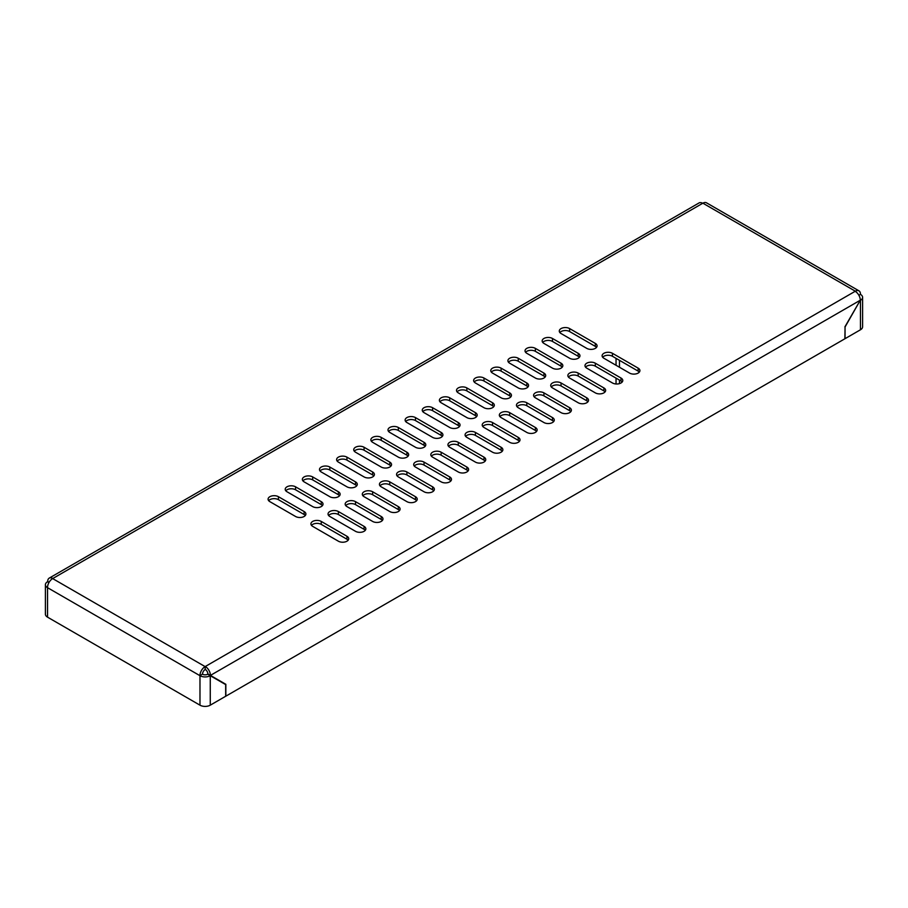 <?xml version="1.0" encoding="UTF-8"?>
<svg xmlns="http://www.w3.org/2000/svg" width="908" height="908" viewBox="0 0 908 908"><rect width="100%" height="100%" fill="white"/><g stroke="black" fill="none" stroke-linecap="round" stroke-linejoin="round"><path stroke-width="1.36" d="M354.302 451.208A6.061 3.496 180 0 1 364.074 450.22L389.77 465.055A6.061 3.496 180 0 1 390.973 466.042M337.174 461.105A6.061 3.496 180 0 1 346.947 460.118L372.632 474.952A6.061 3.496 180 0 1 373.835 475.94M388.567 431.436A6.061 3.496 180 0 1 398.328 430.449L424.025 445.283A6.061 3.496 180 0 1 425.228 446.271M371.44 441.322A6.061 3.496 180 0 1 381.201 440.335L406.897 455.169A6.061 3.496 180 0 1 408.101 456.156M285.793 490.774A6.061 3.496 180 0 1 295.554 489.787L321.25 504.621A6.061 3.496 180 0 1 322.454 505.608M268.666 500.66A6.061 3.496 180 0 1 278.427 499.672L304.123 514.507A6.061 3.496 180 0 1 305.326 515.494M320.047 470.991A6.061 3.496 180 0 1 329.82 470.004L355.505 484.838A6.061 3.496 180 0 1 356.708 485.825M302.92 480.877A6.061 3.496 180 0 1 312.681 479.889L338.378 494.724A6.061 3.496 180 0 1 339.581 495.711M311.489 525.38A6.061 3.496 180 0 1 321.25 524.393L346.947 539.227A6.061 3.496 180 0 1 348.15 540.215M579.383 357.264A6.061 3.496 0 0 0 578.18 356.276L552.495 341.442A6.061 3.496 0 0 0 542.723 342.429M622.207 381.984A6.061 3.496 0 0 0 621.004 380.997L595.319 366.162A6.061 3.496 0 0 0 585.546 367.15M639.334 372.098A6.061 3.496 0 0 0 638.142 371.111L612.446 356.276A6.061 3.496 0 0 0 602.674 357.264M596.511 347.378A6.061 3.496 0 0 0 595.319 346.391L569.622 331.556A6.061 3.496 0 0 0 559.85 332.544M48.953 582.573L47.534 581.756A7.264 4.2 0 0 0 45.4 584.718A7.264 4.2 0 0 0 47.534 587.68L199.976 675.7L202.541 674.02A3.632 2.1 -60 0 1 205.117 669.571L205.287 666.506L855.166 291.298A7.264 4.2 60 0 1 860.296 300.207L845.053 327.005L845.053 338.673L860.466 329.774A7.264 4.2 180 0 0 862.6 326.801L862.6 297.336A7.264 4.2 -0 0 0 860.466 294.374L860.466 294.169A7.264 4.2 120 0 0 858.968 290.844A7.264 4.2 120 0 0 855.336 291.207L855.166 291.298M605.08 391.881A6.061 3.496 0 0 0 603.877 390.883L578.18 376.06A6.061 3.496 0 0 0 568.419 377.047M587.953 401.767A6.061 3.496 0 0 0 586.75 400.78L561.053 385.945A6.061 3.496 0 0 0 551.292 386.933M570.826 411.653A6.061 3.496 0 0 0 569.622 410.666L543.926 395.831A6.061 3.496 0 0 0 534.165 396.819M553.698 421.55A6.061 3.496 0 0 0 552.495 420.552L526.799 405.717A6.061 3.496 0 0 0 517.027 406.716M536.56 431.436A6.061 3.496 0 0 0 535.368 430.449L509.672 415.614A6.061 3.496 0 0 0 499.899 416.602M519.433 441.322A6.061 3.496 0 0 0 518.23 440.335L492.545 425.5A6.061 3.496 0 0 0 482.772 426.488M502.306 451.208A6.061 3.496 0 0 0 501.103 450.22L475.406 435.386A6.061 3.496 0 0 0 465.645 436.373M562.256 367.15A6.061 3.496 0 0 0 561.053 366.162L535.368 351.328A6.061 3.496 0 0 0 525.596 352.315M545.129 377.047A6.061 3.496 0 0 0 543.926 376.06L518.23 361.225A6.061 3.496 0 0 0 508.469 362.213M528.002 386.933A6.061 3.496 0 0 0 526.799 385.945L501.103 371.111A6.061 3.496 0 0 0 491.341 372.098M510.875 396.819A6.061 3.496 0 0 0 509.672 395.831L483.975 380.997A6.061 3.496 0 0 0 474.214 381.984M493.736 406.716A6.061 3.496 0 0 0 492.545 405.717L466.848 390.883A6.061 3.496 0 0 0 457.076 391.881M476.609 416.602A6.061 3.496 0 0 0 475.406 415.614L449.721 400.78A6.061 3.496 0 0 0 439.949 401.767M459.482 426.488A6.061 3.496 0 0 0 458.279 425.5L432.594 410.666A6.061 3.496 0 0 0 422.822 411.653M405.694 421.55A6.061 3.496 180 0 1 415.455 420.552L441.152 435.386A6.061 3.496 180 0 1 442.355 436.373M362.871 495.711A6.061 3.496 180 0 1 372.632 494.724L398.328 509.558A6.061 3.496 180 0 1 399.531 510.546M379.998 485.825A6.061 3.496 180 0 1 389.77 484.838L415.455 499.672A6.061 3.496 180 0 1 416.659 500.66M328.617 515.494A6.061 3.496 180 0 1 338.378 514.507L364.074 529.341A6.061 3.496 180 0 1 365.277 530.329M345.744 505.608A6.061 3.496 180 0 1 355.505 504.621L381.201 519.444A6.061 3.496 180 0 1 382.404 520.443M431.391 456.156A6.061 3.496 180 0 1 441.152 455.169L466.848 470.004A6.061 3.496 180 0 1 468.051 470.991M448.518 446.271A6.061 3.496 180 0 1 458.279 445.283L483.975 460.118A6.061 3.496 180 0 1 485.178 461.105M397.125 475.94A6.061 3.496 180 0 1 406.897 474.952L432.594 489.787A6.061 3.496 180 0 1 433.786 490.774M414.264 466.042A6.061 3.496 180 0 1 424.025 465.055L449.721 479.889A6.061 3.496 180 0 1 450.924 480.877M569.622 358.251A6.061 3.496 0 0 0 576.217 359.012A6.061 3.496 0 0 0 579.962 355.777A6.061 3.496 0 0 0 578.18 353.303L552.495 338.48A6.061 3.496 0 0 0 545.89 337.719A6.061 3.496 0 0 0 542.155 340.943A6.061 3.496 0 0 0 543.926 343.417L569.622 358.251M612.446 382.972A6.061 3.496 0 0 0 619.04 383.732A6.061 3.496 0 0 0 622.786 380.509A6.061 3.496 0 0 0 621.004 378.034L595.319 363.2A6.061 3.496 0 0 0 588.713 362.44A6.061 3.496 0 0 0 584.979 365.674A6.061 3.496 0 0 0 586.75 368.137L612.446 382.972M629.573 373.086A6.061 3.496 0 0 0 636.168 373.846A6.061 3.496 0 0 0 639.913 370.612A6.061 3.496 0 0 0 638.142 368.137L612.446 353.303A6.061 3.496 0 0 0 605.84 352.554A6.061 3.496 0 0 0 602.106 355.777A6.061 3.496 0 0 0 603.877 358.251L629.573 373.086M586.75 348.366A6.061 3.496 0 0 0 593.355 349.126A6.061 3.496 0 0 0 597.089 345.891A6.061 3.496 0 0 0 595.319 343.417L569.622 328.582A6.061 3.496 0 0 0 563.017 327.822A6.061 3.496 0 0 0 559.283 331.057A6.061 3.496 0 0 0 561.053 333.531L586.75 348.366M858.968 290.844L706.515 202.825A7.264 4.2 120 0 0 702.883 203.188L52.834 578.487A7.264 4.2 -120 0 0 49.202 578.124A7.264 4.2 -120 0 0 47.704 581.46L49.123 582.278M47.534 587.487A7.264 4.2 -60 0 1 52.664 578.589L52.834 578.487M199.976 675.507A7.264 4.2 -60 0 1 205.117 666.608L205.287 666.506A7.264 4.2 -120 0 1 210.429 675.404L225.842 684.303L225.842 696.175L844.883 338.775L845.053 327.005M595.319 392.869A6.061 3.496 0 0 0 601.913 393.629A6.061 3.496 0 0 0 605.647 390.395A6.061 3.496 0 0 0 603.877 387.92L578.18 373.086A6.061 3.496 0 0 0 571.586 372.325A6.061 3.496 0 0 0 567.852 375.56A6.061 3.496 0 0 0 569.622 378.034L595.319 392.869M578.18 402.755A6.061 3.496 0 0 0 584.786 403.515A6.061 3.496 0 0 0 588.52 400.28A6.061 3.496 0 0 0 586.75 397.806L561.053 382.972A6.061 3.496 0 0 0 554.459 382.223A6.061 3.496 0 0 0 550.713 385.446A6.061 3.496 0 0 0 552.495 387.92L578.18 402.755M561.053 412.641A6.061 3.496 0 0 0 567.659 413.401A6.061 3.496 0 0 0 571.393 410.178A6.061 3.496 0 0 0 569.622 407.703L543.926 392.869A6.061 3.496 0 0 0 537.332 392.108A6.061 3.496 0 0 0 533.586 395.343A6.061 3.496 0 0 0 535.368 397.806L561.053 412.641M543.926 422.538A6.061 3.496 0 0 0 550.532 423.287A6.061 3.496 0 0 0 554.266 420.064A6.061 3.496 0 0 0 552.495 417.589L526.799 402.755A6.061 3.496 0 0 0 520.193 401.994A6.061 3.496 0 0 0 516.459 405.229A6.061 3.496 0 0 0 518.23 407.703L543.926 422.538M526.799 432.424A6.061 3.496 0 0 0 533.393 433.184A6.061 3.496 0 0 0 537.139 429.949A6.061 3.496 0 0 0 535.368 427.475L509.672 412.641A6.061 3.496 0 0 0 503.066 411.891A6.061 3.496 0 0 0 499.332 415.115A6.061 3.496 0 0 0 501.103 417.589L526.799 432.424M509.672 442.31A6.061 3.496 0 0 0 516.266 443.07A6.061 3.496 0 0 0 520.012 439.835A6.061 3.496 0 0 0 518.23 437.372L492.545 422.538A6.061 3.496 0 0 0 485.939 421.777A6.061 3.496 0 0 0 482.205 425.001A6.061 3.496 0 0 0 483.975 427.475L509.672 442.31M492.545 452.207A6.061 3.496 0 0 0 499.139 452.956A6.061 3.496 0 0 0 502.873 449.732A6.061 3.496 0 0 0 501.103 447.258L475.406 432.424A6.061 3.496 0 0 0 468.812 431.663A6.061 3.496 0 0 0 465.078 434.898A6.061 3.496 0 0 0 466.848 437.372L492.545 452.207M552.495 368.137A6.061 3.496 0 0 0 559.09 368.898A6.061 3.496 0 0 0 562.835 365.674A6.061 3.496 0 0 0 561.053 363.2L535.368 348.366A6.061 3.496 0 0 0 528.762 347.605A6.061 3.496 0 0 0 525.028 350.84A6.061 3.496 0 0 0 526.799 353.303L552.495 368.137M535.368 378.034A6.061 3.496 0 0 0 541.962 378.795A6.061 3.496 0 0 0 545.697 375.56A6.061 3.496 0 0 0 543.926 373.086L518.23 358.251A6.061 3.496 0 0 0 511.635 357.491A6.061 3.496 0 0 0 507.901 360.726A6.061 3.496 0 0 0 509.672 363.2L535.368 378.034M518.23 387.92A6.061 3.496 0 0 0 524.835 388.681A6.061 3.496 0 0 0 528.569 385.446A6.061 3.496 0 0 0 526.799 382.972L501.103 368.137A6.061 3.496 0 0 0 494.508 367.388A6.061 3.496 0 0 0 490.763 370.612A6.061 3.496 0 0 0 492.545 373.086L518.23 387.92M501.103 397.806A6.061 3.496 0 0 0 507.708 398.567A6.061 3.496 0 0 0 511.442 395.343A6.061 3.496 0 0 0 509.672 392.869L483.975 378.034A6.061 3.496 0 0 0 477.381 377.274A6.061 3.496 0 0 0 473.636 380.509A6.061 3.496 0 0 0 475.406 382.972L501.103 397.806M483.975 407.703A6.061 3.496 0 0 0 490.581 408.452A6.061 3.496 0 0 0 494.315 405.229A6.061 3.496 0 0 0 492.545 402.755L466.848 387.92A6.061 3.496 0 0 0 460.243 387.16A6.061 3.496 0 0 0 456.508 390.395A6.061 3.496 0 0 0 458.279 392.869L483.975 407.703M466.848 417.589A6.061 3.496 0 0 0 473.443 418.35A6.061 3.496 0 0 0 477.188 415.115A6.061 3.496 0 0 0 475.406 412.641L449.721 397.806A6.061 3.496 0 0 0 443.115 397.057A6.061 3.496 0 0 0 439.381 400.28A6.061 3.496 0 0 0 441.152 402.755L466.848 417.589M449.721 427.475A6.061 3.496 0 0 0 456.315 428.236A6.061 3.496 0 0 0 460.061 425.001A6.061 3.496 0 0 0 458.279 422.538L432.594 407.703A6.061 3.496 0 0 0 425.988 406.943A6.061 3.496 0 0 0 422.254 410.178A6.061 3.496 0 0 0 424.025 412.641L449.721 427.475M321.25 521.43L346.947 536.265A6.061 3.496 180 0 1 348.717 538.739A6.061 3.496 180 0 1 344.983 541.962A6.061 3.496 180 0 1 338.378 541.202L312.681 526.368A6.061 3.496 180 0 1 310.911 523.905A6.061 3.496 180 0 1 314.645 520.67A6.061 3.496 180 0 1 321.25 521.43L321.25 524.393M415.455 417.589L441.152 432.424A6.061 3.496 180 0 1 442.922 434.898A6.061 3.496 180 0 1 439.188 438.121A6.061 3.496 180 0 1 432.594 437.372L406.897 422.538A6.061 3.496 180 0 1 405.127 420.064A6.061 3.496 180 0 1 408.861 416.829A6.061 3.496 180 0 1 415.455 417.589L415.455 420.552M312.681 476.927L338.378 491.761A6.061 3.496 180 0 1 340.148 494.236A6.061 3.496 180 0 1 336.414 497.459A6.061 3.496 180 0 1 329.82 496.699L304.123 481.864A6.061 3.496 180 0 1 302.353 479.401A6.061 3.496 180 0 1 306.087 476.167A6.061 3.496 180 0 1 312.681 476.927L312.681 479.889M372.632 491.761L398.328 506.596A6.061 3.496 180 0 1 400.099 509.07A6.061 3.496 180 0 1 396.365 512.294A6.061 3.496 180 0 1 389.77 511.533L364.074 496.699A6.061 3.496 180 0 1 362.303 494.236A6.061 3.496 180 0 1 366.038 491.001A6.061 3.496 180 0 1 372.632 491.761L372.632 494.724M329.82 467.041L355.505 481.864A6.061 3.496 180 0 1 357.287 484.339A6.061 3.496 180 0 1 353.541 487.573A6.061 3.496 180 0 1 346.947 486.813L321.25 471.978A6.061 3.496 180 0 1 319.48 469.504A6.061 3.496 180 0 1 323.214 466.281A6.061 3.496 180 0 1 329.82 467.041L329.82 470.004M389.77 481.864L415.455 496.699A6.061 3.496 180 0 1 417.237 499.173A6.061 3.496 180 0 1 413.492 502.408A6.061 3.496 180 0 1 406.897 501.647L381.201 486.813A6.061 3.496 180 0 1 379.43 484.339A6.061 3.496 180 0 1 383.165 481.115A6.061 3.496 180 0 1 389.77 481.864L389.77 484.838M278.427 496.699L304.123 511.533A6.061 3.496 180 0 1 305.894 514.007A6.061 3.496 180 0 1 302.16 517.242A6.061 3.496 180 0 1 295.554 516.482L269.858 501.647A6.061 3.496 180 0 1 268.087 499.173A6.061 3.496 180 0 1 271.832 495.95A6.061 3.496 180 0 1 278.427 496.699L278.427 499.672M338.378 511.533L364.074 526.368A6.061 3.496 180 0 1 365.845 528.842A6.061 3.496 180 0 1 362.11 532.077A6.061 3.496 180 0 1 355.505 531.316L329.82 516.482A6.061 3.496 180 0 1 328.038 514.007A6.061 3.496 180 0 1 331.783 510.784A6.061 3.496 180 0 1 338.378 511.533L338.378 514.507M295.554 486.813L321.25 501.647A6.061 3.496 180 0 1 323.021 504.122A6.061 3.496 180 0 1 319.287 507.356A6.061 3.496 180 0 1 312.681 506.596L286.996 491.761A6.061 3.496 180 0 1 285.214 489.287A6.061 3.496 180 0 1 288.96 486.052A6.061 3.496 180 0 1 295.554 486.813L295.554 489.787M355.505 501.647L381.201 516.482A6.061 3.496 180 0 1 382.972 518.956A6.061 3.496 180 0 1 379.238 522.191A6.061 3.496 180 0 1 372.632 521.43L346.947 506.596A6.061 3.496 180 0 1 345.165 504.122A6.061 3.496 180 0 1 348.91 500.887A6.061 3.496 180 0 1 355.505 501.647L355.505 504.621M381.201 437.372L406.897 452.207A6.061 3.496 180 0 1 408.668 454.67A6.061 3.496 180 0 1 404.934 457.904A6.061 3.496 180 0 1 398.328 457.144L372.632 442.31A6.061 3.496 180 0 1 370.861 439.835A6.061 3.496 180 0 1 374.607 436.612A6.061 3.496 180 0 1 381.201 437.372L381.201 440.335M441.152 452.207L466.848 467.041A6.061 3.496 180 0 1 468.619 469.504A6.061 3.496 180 0 1 464.885 472.739A6.061 3.496 180 0 1 458.279 471.978L432.594 457.144A6.061 3.496 180 0 1 430.812 454.67A6.061 3.496 180 0 1 434.557 451.446A6.061 3.496 180 0 1 441.152 452.207L441.152 455.169M398.328 427.475L424.025 442.31A6.061 3.496 180 0 1 425.795 444.784A6.061 3.496 180 0 1 422.061 448.019A6.061 3.496 180 0 1 415.455 447.258L389.77 432.424A6.061 3.496 180 0 1 387.988 429.949A6.061 3.496 180 0 1 391.734 426.726A6.061 3.496 180 0 1 398.328 427.475L398.328 430.449M458.279 442.31L483.975 457.144A6.061 3.496 180 0 1 485.746 459.618A6.061 3.496 180 0 1 482.012 462.853A6.061 3.496 180 0 1 475.406 462.093L449.721 447.258A6.061 3.496 180 0 1 447.939 444.784A6.061 3.496 180 0 1 451.685 441.549A6.061 3.496 180 0 1 458.279 442.31L458.279 445.283M346.947 457.144L372.632 471.978A6.061 3.496 180 0 1 374.414 474.453A6.061 3.496 180 0 1 370.668 477.687A6.061 3.496 180 0 1 364.074 476.927L338.378 462.093A6.061 3.496 180 0 1 336.607 459.618A6.061 3.496 180 0 1 340.341 456.384A6.061 3.496 180 0 1 346.947 457.144L346.947 460.118M406.897 471.978L432.594 486.813A6.061 3.496 180 0 1 434.364 489.287A6.061 3.496 180 0 1 430.619 492.522A6.061 3.496 180 0 1 424.025 491.761L398.328 476.927A6.061 3.496 180 0 1 396.558 474.453A6.061 3.496 180 0 1 400.292 471.218A6.061 3.496 180 0 1 406.897 471.978L406.897 474.952M364.074 447.258L389.77 462.093A6.061 3.496 180 0 1 391.541 464.567A6.061 3.496 180 0 1 387.807 467.79A6.061 3.496 180 0 1 381.201 467.041L355.505 452.207A6.061 3.496 180 0 1 353.734 449.732A6.061 3.496 180 0 1 357.468 446.498A6.061 3.496 180 0 1 364.074 447.258L364.074 450.22M424.025 462.093L449.721 476.927A6.061 3.496 180 0 1 451.492 479.401A6.061 3.496 180 0 1 447.757 482.625A6.061 3.496 180 0 1 441.152 481.864L415.455 467.041A6.061 3.496 180 0 1 413.685 464.567A6.061 3.496 180 0 1 417.419 461.332A6.061 3.496 180 0 1 424.025 462.093L424.025 465.055M45.4 584.718L45.4 614.194A7.264 4.2 180 0 0 47.534 617.156L199.976 705.175A7.264 4.2 180 0 0 210.259 705.175L225.672 696.266L225.672 684.598L207.682 674.213A3.632 2.1 -0 0 1 202.541 674.213M858.877 295.282L860.466 294.374M844.883 326.903L860.296 300.207L210.429 675.404L207.853 673.918A3.632 2.1 -120 0 0 205.287 669.468M223.277 683.213L225.842 684.303M49.202 578.124L699.081 202.927A7.264 4.2 60 0 1 702.713 203.29M860.466 329.774L860.466 300.298A7.264 4.2 -0 0 0 862.6 297.336M199.976 705.175L199.976 675.7A7.264 4.2 -0 0 0 210.259 675.7L210.259 705.175M616.044 358.354L616.044 365.277M616.044 378.125L616.044 383.982M619.472 360.328L619.472 367.252M619.472 380.111L619.472 383.619M52.664 578.589L205.117 666.608M855.336 291.207L702.883 203.188M458.279 425.5L458.279 422.538M432.594 410.666L432.594 407.703M475.406 415.614L475.406 412.641M449.721 400.78L449.721 397.806M492.545 405.717L492.545 402.755M466.848 390.883L466.848 387.92M509.672 395.831L509.672 392.869M483.975 380.997L483.975 378.034M526.799 385.945L526.799 382.972M501.103 371.111L501.103 368.137M543.926 376.06L543.926 373.086M518.23 361.225L518.23 358.251M561.053 366.162L561.053 363.2M535.368 351.328L535.368 348.366M501.103 450.22L501.103 447.258M475.406 435.386L475.406 432.424M518.23 440.335L518.23 437.372M492.545 425.5L492.545 422.538M535.368 430.449L535.368 427.475M509.672 415.614L509.672 412.641M552.495 420.552L552.495 417.589M526.799 405.717L526.799 402.755M569.622 410.666L569.622 407.703M543.926 395.831L543.926 392.869M586.75 400.78L586.75 397.806M561.053 385.945L561.053 382.972M603.877 390.883L603.877 387.92M578.18 376.06L578.18 373.086M47.534 617.156L47.534 587.68M595.319 346.391L595.319 343.417M569.622 331.556L569.622 328.582M638.142 371.111L638.142 368.137M612.446 356.276L612.446 353.303M621.004 380.997L621.004 378.034M595.319 366.162L595.319 363.2M578.18 356.276L578.18 353.303M552.495 341.442L552.495 338.48M346.947 539.227L346.947 536.265M441.152 435.386L441.152 432.424M338.378 494.724L338.378 491.761M398.328 509.558L398.328 506.596M355.505 484.838L355.505 481.864M415.455 499.672L415.455 496.699M304.123 514.507L304.123 511.533M364.074 529.341L364.074 526.368M321.25 504.621L321.25 501.647M381.201 519.444L381.201 516.482M406.897 455.169L406.897 452.207M466.848 470.004L466.848 467.041M424.025 445.283L424.025 442.31M483.975 460.118L483.975 457.144M372.632 474.952L372.632 471.978M432.594 489.787L432.594 486.813M389.77 465.055L389.77 462.093M449.721 479.889L449.721 476.927"/></g></svg>
